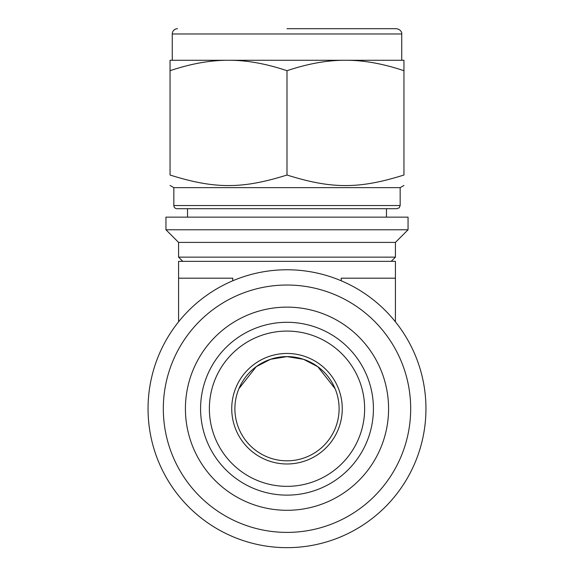 <?xml version="1.0" encoding="UTF-8"?>
<svg xmlns="http://www.w3.org/2000/svg" width="574" height="574" viewBox="0 0 574 574"><rect width="100%" height="100%" fill="white"/><g stroke="black" fill="none" stroke-linecap="round" stroke-linejoin="round"><path stroke-width="0.86" d="M403.953 70.71L403.953 175.02C403.953 189.09 403.953 189.09 403.953 175.02C403.953 189.09 403.953 189.09 403.953 175.02C359.231 189.09 331.722 189.09 287 175.02C242.278 189.09 214.769 189.09 170.048 175.02C170.048 189.09 170.048 189.09 170.048 175.02C170.048 189.09 170.048 189.09 170.048 175.02L170.048 70.71C190.195 63.936 208.972 60.464 226.378 60.277L230.676 60.277C248.076 60.464 266.853 63.936 287 70.71C307.147 63.936 325.924 60.464 343.324 60.277L347.622 60.277C365.028 60.464 383.805 63.936 403.953 70.71L403.953 60.277L347.622 60.277M226.378 60.277L170.048 60.277L170.048 70.71M287 70.71L287 175.02M343.324 60.277L230.676 60.277M287 217.137L165.943 217.137L165.943 229.765L408.057 229.765L408.057 217.137L287 217.137M287 28.7L396.476 28.7L287 28.7M396.476 28.7C402.037 29.647 401.944 34.246 401.735 33.966L172.265 33.966A5.266 5.266 0 0 1 177.524 28.7M403.953 185.459L400.157 187.648L173.843 187.648L170.048 185.459M397 208.706L177 208.706A3.157 3.157 0 0 1 173.843 205.542L400.157 205.542L399.253 207.759L397 208.706M408.057 229.765L395.421 242.4L178.579 242.4L165.943 229.765M395.421 242.4L395.421 257.138L178.579 257.138L178.579 242.4M232.786 280.779L232.786 278.189L178.579 278.189L178.579 321.813M395.421 321.813L395.421 261.342L178.579 261.342L178.579 278.189M395.421 278.189L341.214 278.189L341.214 280.779M287 269.766A138.951 138.951 0 0 0 166.668 478.192A138.951 138.951 0 0 0 407.332 478.192A138.951 138.951 0 0 0 287 269.766M287 285.027A123.69 123.69 0 0 0 179.884 470.558A123.69 123.69 0 0 0 394.116 470.558A123.69 123.69 0 0 0 287 285.027M287 307.133A101.584 101.584 0 0 0 199.027 459.509A101.584 101.584 0 0 0 374.973 459.509A101.584 101.584 0 0 0 287 307.133M287 322.294A86.423 86.423 0 0 0 212.158 451.925A86.423 86.423 0 0 0 361.842 451.925A86.423 86.423 0 0 0 287 322.294M287 331.083A77.633 77.633 0 0 0 219.77 447.533A77.633 77.633 0 0 0 354.23 447.533A77.633 77.633 0 0 0 287 331.083M287 353.455A55.262 55.262 0 0 0 239.143 436.348A55.262 55.262 0 0 0 334.857 436.348A55.262 55.262 0 0 0 287 353.455M238.899 388.684L256.255 366.664L270.476 359.302L287 356.612A52.105 52.105 0 0 0 241.876 434.769A52.105 52.105 0 0 0 332.124 434.769A52.105 52.105 0 0 0 287 356.612L303.524 359.302L317.745 366.664L335.101 388.684M172.265 33.966L172.265 60.277M401.735 33.966L401.735 60.277M173.843 187.648L173.843 205.542M400.157 187.648L400.157 205.542M187.526 208.706L187.526 217.137M386.474 208.706L386.474 217.137M391.21 261.342L395.421 257.138M182.79 261.342L178.579 257.138"/></g></svg>
